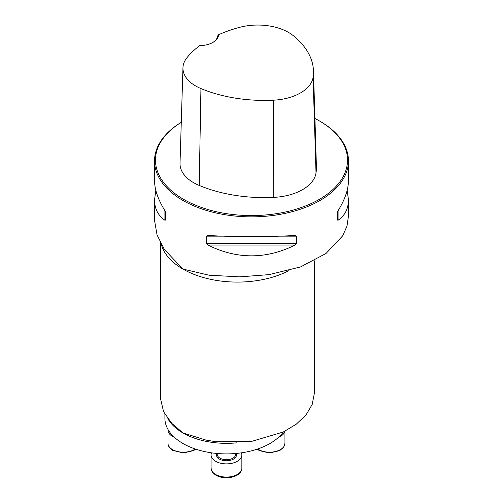 <?xml version="1.0" encoding="UTF-8"?>
<svg xmlns="http://www.w3.org/2000/svg" width="503" height="503" viewBox="0 0 503 503"><rect width="100%" height="100%" fill="white"/><g stroke="black" fill="none" stroke-linecap="round" stroke-linejoin="round"><path stroke-width="0.75" d="M164.909 414.208L164.909 418.358A61.561 35.543 0 0 0 182.941 443.489A61.561 35.543 0 0 0 283.327 431.983M319.405 120.921A96.035 55.443 0 0 1 319.405 199.333A96.035 55.443 0 0 1 183.595 199.333A96.035 55.443 0 0 1 181.275 122.304A96.96 55.978 0 0 0 154.54 160.885L154.54 180.64C154.603 189.53 158.061 199.553 164.909 210.713L165.682 212.662L165.682 220.012L164.909 220.232C158.061 215.536 154.603 208.764 154.54 199.936L154.54 220.402L157.049 234.92L164.38 249.457L182.941 269.074L209.047 275.21L239.906 276.857L269.092 274.632L300.517 266.936L325.994 253.493L342.681 235.844L346.995 226.111L348.46 216.114L348.46 199.936C348.39 208.764 344.939 215.536 338.085 220.232L337.318 220.012L337.318 212.662L338.085 210.713C344.939 199.553 348.39 189.53 348.46 180.64L348.46 160.885A96.96 55.978 0 0 0 320.059 121.298L319.405 120.921A96.035 55.443 0 0 0 314.928 118.494M154.54 160.885A96.96 55.978 0 0 0 182.941 200.464A96.96 55.978 0 0 0 288.603 212.599A96.96 55.978 0 0 0 348.46 160.885M295.129 235.517L296.619 236.159L296.619 243.509L295.129 245.036C266.043 259.435 236.957 259.435 207.871 245.036L206.381 243.509L206.381 236.159L207.871 235.517C236.957 236.97 266.043 236.97 295.129 235.517L295.362 235.511M154.54 199.936L155.817 190.285M347.183 190.285L348.46 199.936M199.685 45.66A19.391 11.198 0 0 0 212.976 42.384A19.391 11.198 0 0 0 218.648 34.713A108.101 62.41 180 0 1 239.415 27.388A43.465 25.093 180 0 1 292.966 35.436A108.101 62.41 180 0 1 313.463 70.904A108.101 62.41 180 0 1 313.086 77.311A43.465 25.093 180 0 1 273.475 100.185A108.101 62.41 180 0 1 200.936 88.566A43.465 25.093 180 0 1 182.954 67.792A43.465 25.093 180 0 1 187.003 57.65A108.101 62.41 180 0 1 199.685 45.66M218.648 34.713L217.698 35.883A18.466 10.664 180 0 1 212.643 42.573M182.954 67.792L180.017 163.261A46.402 26.791 0 0 0 199.219 185.444A111.044 64.107 0 0 0 273.72 197.377A46.402 26.791 0 0 0 316.016 172.957A111.044 64.107 0 0 0 316.4 166.374L313.463 70.904M160.457 398.414L163.588 411.75L171.85 423.432L182.941 432.938L205.658 439.993L215.435 441.678L250.834 441.628L283.359 431.97L296.317 424.136L306.126 414.805L312.2 404.469L314.287 393.698M284.83 431.234A15.392 8.884 180 0 1 278.524 437.333M174.415 437.333A15.392 8.884 180 0 1 172.498 436.397A15.392 8.884 180 0 1 167.989 430.109A15.392 8.884 180 0 1 168.021 429.518M241.402 452.838A15.392 8.884 180 0 1 241.861 454.989A15.392 8.884 180 0 1 237.353 461.27A15.392 8.884 180 0 1 220.578 463.2A15.392 8.884 180 0 1 211.078 454.989A15.392 8.884 180 0 1 211.537 452.838M236.756 442.847A61.561 35.543 180 0 1 182.941 432.938A61.561 35.543 180 0 1 167.851 418.653M313.086 77.311L316.016 172.957M200.936 88.566L199.219 185.444M273.475 100.185L273.72 197.377M164.909 220.232L164.909 210.713M338.085 210.713L338.085 220.232M295.129 245.036L207.871 245.036M296.619 243.509L206.381 243.509M296.619 236.159L280.026 236.159M222.974 236.159L206.381 236.159M288.867 270.664A76.953 44.427 180 0 1 182.941 269.074A76.953 44.427 180 0 1 161.312 244.471M257.725 448.984A15.392 8.884 0 0 0 274.789 451.663A15.392 8.884 0 0 0 284.95 443.306L284.95 431.172M167.989 430.109L167.989 443.306A15.392 8.884 0 0 0 172.498 449.588A15.392 8.884 0 0 0 195.221 448.984M217.233 453.499L217.233 454.36A9.236 5.332 0 0 0 222.936 459.289A9.236 5.332 0 0 0 233.002 458.132A9.236 5.332 0 0 0 235.706 454.36L235.706 453.499M236.114 453.461A10.003 5.778 180 0 1 233.543 459.076A10.003 5.778 180 0 1 221.446 459.981A10.003 5.778 180 0 1 216.824 453.461M237.353 474.467A15.392 8.884 0 0 0 241.861 468.186C241.836 470.965 240.201 473.342 236.97 475.31C229.852 478.623 222.955 478.68 216.271 475.48L213.171 473.128C212.467 472.946 211.769 471.298 211.078 468.186A15.392 8.884 0 0 0 220.578 476.391A15.392 8.884 0 0 0 237.353 474.467M171.844 423.438L171.272 422.809M207.293 440.314L205.658 439.999M239.906 276.864L240.679 276.845M164.368 249.463L163.852 248.658M314.306 393.698L314.306 260.799M160.4 398.414L160.4 242.779M257.215 449.154L259.359 450.6L269.482 452.97L279.637 450.669L283.73 447.154L284.95 443.306M195.724 449.154L193.58 450.6L183.457 452.97L172.875 450.43C169.643 448.462 168.015 446.086 167.989 443.306M211.078 454.989L211.078 468.186M241.861 454.989L241.861 468.186"/></g></svg>

